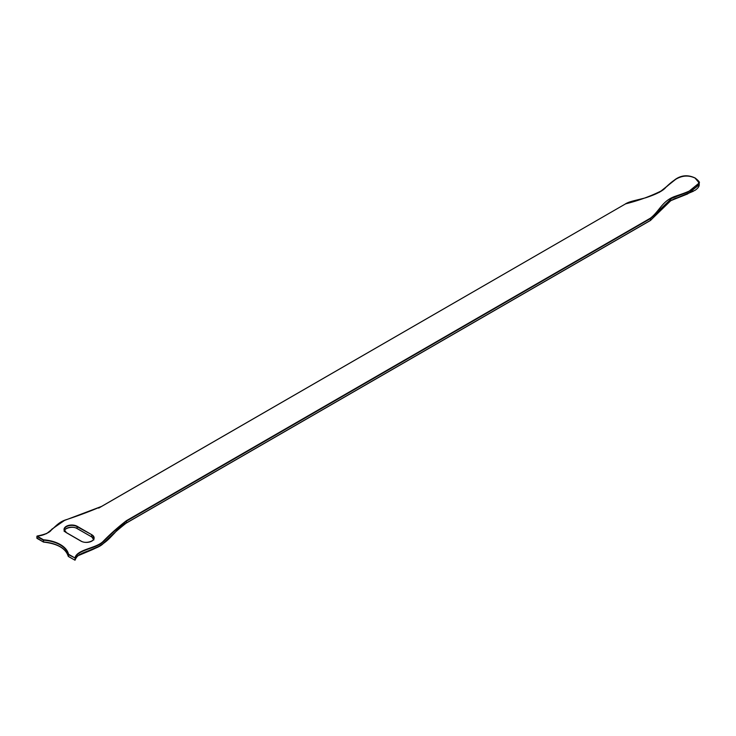 <?xml version="1.0" encoding="UTF-8"?>
<svg xmlns="http://www.w3.org/2000/svg" width="736" height="736" viewBox="0 0 736 736"><rect width="100%" height="100%" fill="white"/><g stroke="black" fill="none" stroke-linecap="round" stroke-linejoin="round"><path stroke-width="1.1" d="M695.069 178.066L699.2 182.988L688.197 191.93L671.72 198.352L650.578 218.518L126.546 521.07C118.312 527.436 110.731 534.161 103.804 541.245C97.272 548.734 77.308 549.369 75.228 558.192L74.952 557.952C76.93 549.074 96.968 548.44 103.546 540.951C110.492 533.858 118.091 527.114 126.353 520.729L650.385 218.187C659.631 211.057 662.032 200.937 675.105 196.328C685.685 192.648 707.038 186.19 695.069 178.066C679.963 171.028 669.456 184.331 662.639 190.21C651.48 195.923 639.133 200.477 625.582 203.863L101.55 506.414C90.28 511.235 78.54 515.66 66.314 519.671C53.47 523.48 52.486 534.916 37.076 536.084L43.516 539.801L43.516 542.046A28.704 16.569 0 0 1 60.223 546.719M126.353 520.729L126.491 522.983L123.62 524.501M98.32 546.646L79.249 554.659M693.349 191.259L670.45 200.845M68.328 556.425L68.512 554.236L74.952 557.952L68.319 554.576L68.319 556.361L74.759 560.078L75.228 558.192L75.228 559.976C77.363 551.135 97.097 550.574 103.647 543.15C110.593 536.093 118.22 529.331 126.546 522.854L650.578 220.312L670.864 200.606L687.59 193.973L699.2 184.773C699.264 186.53 697.857 188.388 694.968 190.357L677.184 197.818C671.149 199.106 659.787 208.417 657.984 212.75L650.523 220.432L650.385 218.187M74.952 560.188L68.374 556.49L74.952 560.188M36.883 537.988L43.323 541.935L43.323 540.141L36.883 536.424L36.883 538.209L43.498 542.092C57.472 543.646 65.725 548.384 68.246 556.306L68.236 556.269A28.428 16.413 180 0 0 43.479 541.972L43.323 541.935M91.761 541.144A7.47 4.315 0 0 0 93.858 538.154A7.47 4.315 0 0 0 91.669 535.1L91.669 536.894A7.47 4.315 180 0 1 93.684 539.028M91.862 534.768L77.041 526.663A7.47 4.315 0 0 0 68.899 525.725A7.47 4.315 0 0 0 64.29 529.708A7.47 4.315 0 0 0 66.286 532.643A7.746 4.471 180 0 1 66.286 526.323A7.746 4.471 180 0 1 77.234 526.323L91.862 534.768A7.746 4.471 180 0 1 91.862 541.089A7.746 4.471 180 0 1 80.905 541.089L66.479 532.763M77.234 526.323L77.041 528.448L91.669 536.894L77.096 528.577C71.926 525.292 62.891 529.156 64.29 531.502M64.455 530.592A7.47 4.315 180 0 1 69.653 527.362A7.47 4.315 180 0 1 77.041 528.448A7.746 4.471 0 0 0 66.378 528.503M659.309 192.381L675.878 179.179M46.469 533.72L60.343 522.707M98.698 508.107L625.388 203.973M625.582 203.863L625.444 203.854C629.795 201.406 633.107 201.048 645.546 197.828C656.356 194.286 663.136 190.78 665.887 187.303L674.958 179.639C681.278 175.104 688.031 174.579 695.207 178.048C698.694 180.817 700.019 182.464 699.2 182.988L699.2 184.782M43.516 539.801A28.704 16.569 180 0 1 68.512 554.236L68.236 554.475A28.428 16.413 0 0 0 43.479 540.187L43.516 539.801M74.759 560.078L77.528 555.938L92.276 549.718C99.461 546.498 105.303 542.607 109.811 538.016L114.963 532.652C118.634 528.034 122.47 524.814 126.491 522.983L650.523 220.432L126.546 522.854M77.041 528.448L91.669 536.894M91.853 537.004L93.858 539.939M101.55 506.414L64.529 520.426L51.64 529.34C50.582 532.165 45.724 534.391 37.067 536.038L36.938 538.338L43.488 542.055M64.29 529.708L66.424 532.634L81.043 541.08C86.213 544.364 95.248 540.5 93.858 538.154"/></g></svg>
